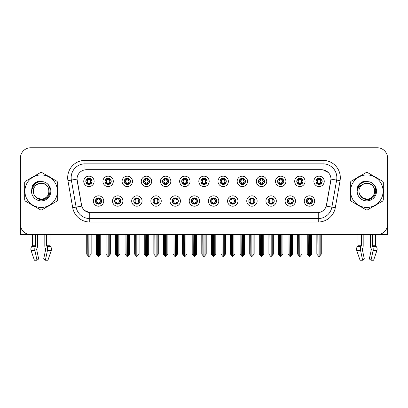 <?xml version="1.0" encoding="UTF-8"?>
<svg xmlns="http://www.w3.org/2000/svg" width="408" height="408" viewBox="0 0 408 408"><rect width="100%" height="100%" fill="white"/><g stroke="black" fill="none" stroke-linecap="round" stroke-linejoin="round"><path stroke-width="0.61" d="M191.296 201.022A3.116 3.116 0 0 0 194.412 204.138A3.116 3.116 0 0 0 197.528 201.022A3.116 3.116 0 0 0 194.412 197.906A3.116 3.116 0 0 0 191.296 201.022L191.326 201.022C191.913 202.7 192.724 203.541 193.754 203.541L194.121 203.541C192.061 201.863 192.061 200.185 194.121 198.507L193.754 198.507C192.744 198.487 191.933 199.323 191.326 201.022M189.22 201.022A5.192 5.192 0 0 0 194.412 206.213A5.192 5.192 0 0 0 199.604 201.022A5.192 5.192 0 0 0 194.412 195.83A5.192 5.192 0 0 0 189.22 201.022M210.472 201.022A3.116 3.116 0 0 0 213.588 204.138A3.116 3.116 0 0 0 216.704 201.022A3.116 3.116 0 0 0 213.588 197.906A3.116 3.116 0 0 0 210.472 201.022L210.502 201.022C211.094 202.7 211.9 203.541 212.93 203.541L213.297 203.541C211.237 201.863 211.237 200.185 213.297 198.507L212.93 198.507C211.92 198.487 211.109 199.323 210.502 201.022M208.396 201.022A5.192 5.192 0 0 0 213.588 206.213A5.192 5.192 0 0 0 218.78 201.022A5.192 5.192 0 0 0 213.588 195.83A5.192 5.192 0 0 0 208.396 201.022M229.648 201.022A3.116 3.116 0 0 0 232.764 204.138A3.116 3.116 0 0 0 235.88 201.022A3.116 3.116 0 0 0 232.764 197.906A3.116 3.116 0 0 0 229.648 201.022L229.679 201.022C230.27 202.7 231.081 203.541 232.106 203.541L232.478 203.541C230.413 201.863 230.413 200.185 232.478 198.507L232.106 198.507C231.096 198.487 230.285 199.323 229.679 201.022M227.572 201.022A5.192 5.192 0 0 0 232.764 206.213A5.192 5.192 0 0 0 237.956 201.022A5.192 5.192 0 0 0 232.764 195.83A5.192 5.192 0 0 0 227.572 201.022M124.175 181.361A3.116 3.116 0 0 0 127.291 184.477A3.116 3.116 0 0 0 130.407 181.361A3.116 3.116 0 0 0 127.291 178.245A3.116 3.116 0 0 0 124.175 181.361L124.205 181.361C124.853 183.1 125.659 183.942 126.633 183.875L126.419 184.355M122.099 181.361A5.192 5.192 0 0 0 127.291 186.553A5.192 5.192 0 0 0 132.483 181.361A5.192 5.192 0 0 0 127.291 176.169A5.192 5.192 0 0 0 122.099 181.361M181.708 181.361A3.116 3.116 0 0 0 184.824 184.477A3.116 3.116 0 0 0 187.94 181.361A3.116 3.116 0 0 0 184.824 178.245A3.116 3.116 0 0 0 181.708 181.361L181.739 181.361C182.381 183.1 183.192 183.942 184.166 183.875L183.952 184.355M179.632 181.361A5.192 5.192 0 0 0 184.824 186.553A5.192 5.192 0 0 0 190.016 181.361A5.192 5.192 0 0 0 184.824 176.169A5.192 5.192 0 0 0 179.632 181.361M95.411 201.022A3.116 3.116 0 0 0 98.527 204.138A3.116 3.116 0 0 0 101.643 201.022A3.116 3.116 0 0 0 98.527 197.906A3.116 3.116 0 0 0 95.411 201.022L95.441 201.022C96.033 202.7 96.839 203.541 97.869 203.541L98.236 203.541C96.176 201.863 96.176 200.185 98.236 198.507L97.869 198.507C96.859 198.487 96.048 199.323 95.441 201.022M93.335 201.022A5.192 5.192 0 0 0 98.527 206.213A5.192 5.192 0 0 0 103.719 201.022A5.192 5.192 0 0 0 98.527 195.83A5.192 5.192 0 0 0 93.335 201.022M162.532 181.361A3.116 3.116 0 0 0 165.648 184.477A3.116 3.116 0 0 0 168.759 181.361A3.116 3.116 0 0 0 165.648 178.245A3.116 3.116 0 0 0 162.532 181.361L162.557 181.361C163.205 183.1 164.016 183.942 164.985 183.875L164.776 184.355M160.456 181.361A5.192 5.192 0 0 0 165.648 186.553A5.192 5.192 0 0 0 170.84 181.361A5.192 5.192 0 0 0 165.648 176.169A5.192 5.192 0 0 0 160.456 181.361M104.999 181.361A3.116 3.116 0 0 0 108.115 184.477A3.116 3.116 0 0 0 111.231 181.361A3.116 3.116 0 0 0 108.115 178.245A3.116 3.116 0 0 0 104.999 181.361L105.029 181.361C105.672 183.1 106.483 183.942 107.457 183.875L107.243 184.355M102.923 181.361A5.192 5.192 0 0 0 108.115 186.553A5.192 5.192 0 0 0 113.307 181.361A5.192 5.192 0 0 0 108.115 176.169A5.192 5.192 0 0 0 102.923 181.361M287.181 201.022A3.116 3.116 0 0 0 290.297 204.138A3.116 3.116 0 0 0 293.413 201.022A3.116 3.116 0 0 0 290.297 197.906A3.116 3.116 0 0 0 287.181 201.022L287.212 201.022C287.798 202.7 288.609 203.541 289.639 203.541L290.006 203.541C287.946 201.863 287.946 200.185 290.006 198.507L289.639 198.507C288.629 198.487 287.819 199.323 287.212 201.022M285.105 201.022A5.192 5.192 0 0 0 290.297 206.213A5.192 5.192 0 0 0 295.489 201.022A5.192 5.192 0 0 0 290.297 195.83A5.192 5.192 0 0 0 285.105 201.022M258.417 181.361A3.116 3.116 0 0 0 261.533 184.477A3.116 3.116 0 0 0 264.644 181.361A3.116 3.116 0 0 0 261.533 178.245A3.116 3.116 0 0 0 258.417 181.361L258.442 181.361C259.09 183.1 259.896 183.942 260.87 183.875L260.661 184.355M256.336 181.361A5.192 5.192 0 0 0 261.533 186.553A5.192 5.192 0 0 0 266.725 181.361A5.192 5.192 0 0 0 261.533 176.169A5.192 5.192 0 0 0 256.336 181.361M133.768 201.022A3.116 3.116 0 0 0 136.879 204.138A3.116 3.116 0 0 0 139.995 201.022A3.116 3.116 0 0 0 136.879 197.906A3.116 3.116 0 0 0 133.768 201.022L133.793 201.022C134.385 202.7 135.196 203.541 136.221 203.541L136.593 203.541C134.528 201.863 134.528 200.185 136.593 198.507L136.221 198.507C135.211 198.487 134.405 199.323 133.793 201.022M131.687 201.022A5.192 5.192 0 0 0 136.879 206.213A5.192 5.192 0 0 0 142.071 201.022A5.192 5.192 0 0 0 136.879 195.83A5.192 5.192 0 0 0 131.687 201.022M296.769 181.361A3.116 3.116 0 0 0 299.885 184.477A3.116 3.116 0 0 0 303.001 181.361A3.116 3.116 0 0 0 299.885 178.245A3.116 3.116 0 0 0 296.769 181.361L296.8 181.361C297.442 183.1 298.253 183.942 299.227 183.875L299.013 184.355M294.693 181.361A5.192 5.192 0 0 0 299.885 186.553A5.192 5.192 0 0 0 305.077 181.361A5.192 5.192 0 0 0 299.885 176.169A5.192 5.192 0 0 0 294.693 181.361M143.356 181.361A3.116 3.116 0 0 0 146.467 184.477A3.116 3.116 0 0 0 149.583 181.361A3.116 3.116 0 0 0 146.467 178.245A3.116 3.116 0 0 0 143.356 181.361L143.381 181.361C144.029 183.1 144.835 183.942 145.809 183.875L145.6 184.355M141.275 181.361A5.192 5.192 0 0 0 146.467 186.553A5.192 5.192 0 0 0 151.664 181.361A5.192 5.192 0 0 0 146.467 176.169A5.192 5.192 0 0 0 141.275 181.361M239.241 181.361A3.116 3.116 0 0 0 242.352 184.477A3.116 3.116 0 0 0 245.468 181.361A3.116 3.116 0 0 0 242.352 178.245A3.116 3.116 0 0 0 239.241 181.361L239.266 181.361C239.914 183.1 240.72 183.942 241.694 183.875L241.485 184.355M237.16 181.361A5.192 5.192 0 0 0 242.352 186.553A5.192 5.192 0 0 0 247.544 181.361A5.192 5.192 0 0 0 242.352 176.169A5.192 5.192 0 0 0 237.16 181.361M114.587 201.022A3.116 3.116 0 0 0 117.703 204.138A3.116 3.116 0 0 0 120.819 201.022A3.116 3.116 0 0 0 117.703 197.906A3.116 3.116 0 0 0 114.587 201.022L114.617 201.022C115.209 202.7 116.015 203.541 117.045 203.541L117.412 203.541C115.352 201.863 115.352 200.185 117.412 198.507L117.045 198.507C116.035 198.487 115.224 199.323 114.617 201.022M112.511 201.022A5.192 5.192 0 0 0 117.703 206.213A5.192 5.192 0 0 0 122.895 201.022A5.192 5.192 0 0 0 117.703 195.83A5.192 5.192 0 0 0 112.511 201.022M200.884 181.361A3.116 3.116 0 0 0 204 184.477A3.116 3.116 0 0 0 207.116 181.361A3.116 3.116 0 0 0 204 178.245A3.116 3.116 0 0 0 200.884 181.361L200.915 181.361C201.557 183.1 202.368 183.942 203.342 183.875L203.128 184.355M198.808 181.361A5.192 5.192 0 0 0 204 186.553A5.192 5.192 0 0 0 209.192 181.361A5.192 5.192 0 0 0 204 176.169A5.192 5.192 0 0 0 198.808 181.361M172.12 201.022A3.116 3.116 0 0 0 175.236 204.138A3.116 3.116 0 0 0 178.352 201.022A3.116 3.116 0 0 0 175.236 197.906A3.116 3.116 0 0 0 172.12 201.022L172.145 201.022C172.737 202.7 173.548 203.541 174.578 203.541L174.945 203.541C172.885 201.863 172.885 200.185 174.945 198.507L174.578 198.507C173.568 198.487 172.757 199.323 172.145 201.022M170.044 201.022A5.192 5.192 0 0 0 175.236 206.213A5.192 5.192 0 0 0 180.428 201.022A5.192 5.192 0 0 0 175.236 195.83A5.192 5.192 0 0 0 170.044 201.022M220.06 181.361A3.116 3.116 0 0 0 223.176 184.477A3.116 3.116 0 0 0 226.292 181.361A3.116 3.116 0 0 0 223.176 178.245A3.116 3.116 0 0 0 220.06 181.361L220.091 181.361C220.733 183.1 221.544 183.942 222.518 183.875L222.304 184.355M217.984 181.361A5.192 5.192 0 0 0 223.176 186.553A5.192 5.192 0 0 0 228.368 181.361A5.192 5.192 0 0 0 223.176 176.169A5.192 5.192 0 0 0 217.984 181.361M277.593 181.361A3.116 3.116 0 0 0 280.709 184.477A3.116 3.116 0 0 0 283.825 181.361A3.116 3.116 0 0 0 280.709 178.245A3.116 3.116 0 0 0 277.593 181.361L277.624 181.361C278.266 183.1 279.077 183.942 280.046 183.875L279.837 184.355M275.517 181.361A5.192 5.192 0 0 0 280.709 186.553A5.192 5.192 0 0 0 285.901 181.361A5.192 5.192 0 0 0 280.709 176.169A5.192 5.192 0 0 0 275.517 181.361M152.944 201.022A3.116 3.116 0 0 0 156.06 204.138A3.116 3.116 0 0 0 159.171 201.022A3.116 3.116 0 0 0 156.06 197.906A3.116 3.116 0 0 0 152.944 201.022L152.969 201.022C153.561 202.7 154.372 203.541 155.397 203.541L155.769 203.541C153.709 201.863 153.709 200.185 155.769 198.507L155.397 198.507C154.387 198.487 153.581 199.323 152.969 201.022M150.863 201.022A5.192 5.192 0 0 0 156.06 206.213A5.192 5.192 0 0 0 161.252 201.022A5.192 5.192 0 0 0 156.06 195.83A5.192 5.192 0 0 0 150.863 201.022M315.945 181.361A3.116 3.116 0 0 0 319.061 184.477A3.116 3.116 0 0 0 322.177 181.361A3.116 3.116 0 0 0 319.061 178.245A3.116 3.116 0 0 0 315.945 181.361L315.976 181.361C316.618 183.1 317.429 183.942 318.403 183.875L318.189 184.355M313.869 181.361A5.192 5.192 0 0 0 319.061 186.553A5.192 5.192 0 0 0 324.253 181.361A5.192 5.192 0 0 0 319.061 176.169A5.192 5.192 0 0 0 313.869 181.361M248.829 201.022A3.116 3.116 0 0 0 251.94 204.138A3.116 3.116 0 0 0 255.056 201.022A3.116 3.116 0 0 0 251.94 197.906A3.116 3.116 0 0 0 248.829 201.022L248.855 201.022C249.446 202.7 250.257 203.541 251.282 203.541L251.654 203.541C249.594 201.863 249.594 200.185 251.654 198.507L251.282 198.507C250.272 198.487 249.466 199.323 248.855 201.022M246.748 201.022A5.192 5.192 0 0 0 251.94 206.213A5.192 5.192 0 0 0 257.137 201.022A5.192 5.192 0 0 0 251.94 195.83A5.192 5.192 0 0 0 246.748 201.022M268.005 201.022A3.116 3.116 0 0 0 271.121 204.138A3.116 3.116 0 0 0 274.232 201.022A3.116 3.116 0 0 0 271.121 197.906A3.116 3.116 0 0 0 268.005 201.022L268.03 201.022C268.622 202.7 269.433 203.541 270.463 203.541L270.83 203.541C268.77 201.863 268.77 200.185 270.83 198.507L270.463 198.507C269.453 198.487 268.642 199.323 268.03 201.022M265.929 201.022A5.192 5.192 0 0 0 271.121 206.213A5.192 5.192 0 0 0 276.313 201.022A5.192 5.192 0 0 0 271.121 195.83A5.192 5.192 0 0 0 265.929 201.022M85.823 181.361A3.116 3.116 0 0 0 88.939 184.477A3.116 3.116 0 0 0 92.055 181.361A3.116 3.116 0 0 0 88.939 178.245A3.116 3.116 0 0 0 85.823 181.361L85.853 181.361C86.496 183.1 87.307 183.942 88.281 183.875L88.067 184.355M83.747 181.361A5.192 5.192 0 0 0 88.939 186.553A5.192 5.192 0 0 0 94.131 181.361A5.192 5.192 0 0 0 88.939 176.169A5.192 5.192 0 0 0 83.747 181.361M306.357 201.022A3.116 3.116 0 0 0 309.473 204.138A3.116 3.116 0 0 0 312.589 201.022A3.116 3.116 0 0 0 309.473 197.906A3.116 3.116 0 0 0 306.357 201.022L306.388 201.022C306.979 202.7 307.785 203.541 308.815 203.541L309.182 203.541C307.122 201.863 307.122 200.185 309.182 198.507L308.815 198.507C307.805 198.487 306.995 199.323 306.388 201.022M304.281 201.022A5.192 5.192 0 0 0 309.473 206.213A5.192 5.192 0 0 0 314.665 201.022A5.192 5.192 0 0 0 309.473 195.83A5.192 5.192 0 0 0 304.281 201.022M72.711 207.697L67.947 180.698A17.309 17.309 0 0 1 84.992 160.385L323.009 160.385A17.309 17.309 0 0 1 340.053 180.698L335.289 207.697A17.309 17.309 0 0 1 318.245 221.998L89.755 221.998A17.309 17.309 0 0 1 72.711 207.697L76.118 207.096L71.354 180.096A13.846 13.846 0 0 1 84.992 163.848L323.009 163.848A13.846 13.846 0 0 1 336.646 180.096L331.882 207.096A13.846 13.846 0 0 1 318.245 218.54L89.755 218.54A13.846 13.846 0 0 1 76.118 207.096L81.733 206.106L77.03 179.097A9.348 9.348 0 0 0 77.173 180.698L81.447 204.928A9.348 9.348 0 0 0 90.647 212.655L317.353 212.655A9.348 9.348 0 0 0 326.553 204.928L330.827 180.698A9.348 9.348 0 0 0 321.621 169.733L86.379 169.733A9.348 9.348 0 0 0 77.03 179.076L77.132 177.694M377.91 234.61L387.6 234.636L387.6 158.136A10.384 10.384 0 0 0 377.216 147.752L30.784 147.752A10.384 10.384 0 0 0 20.4 158.136L20.4 234.636L32.344 234.636L32.344 245.769L35.7 245.769L35.455 246.34A3.81 2.004 90 0 0 34.93 250.594L36.975 260.248L38.668 258.958L36.623 249.303L36.858 248.6A3.81 2.004 90 0 0 37.521 245.769L37.521 234.636L44.814 234.636L44.814 245.769A3.81 2.004 -90 0 0 45.482 248.6L45.665 248.916L45.482 248.6M45.716 249.303L43.671 258.958L45.364 260.248L47.404 250.594A3.81 2.004 -90 0 0 46.884 246.34L46.64 245.769L49.995 245.769L49.995 234.636L52.244 234.636M355.756 234.636L358.005 234.636L358.005 245.769L361.361 245.769L361.116 246.34A3.81 2.004 90 0 0 360.595 250.594L362.635 260.248L364.329 258.958L362.284 249.303L362.518 248.6A3.81 2.004 90 0 0 363.186 245.769L363.186 234.636L370.479 234.636L370.479 245.769A3.81 2.004 -90 0 0 371.142 248.6L371.331 248.916L371.142 248.6M371.377 249.303L369.332 258.958L371.025 260.248L373.07 250.594A3.81 2.004 -90 0 0 372.545 246.34L372.3 245.769L375.656 245.769L375.656 234.636L377.91 234.636M24.684 189.118A16.616 16.616 0 0 0 24.684 193.264M31.13 204.434A16.616 16.616 0 0 0 34.721 206.504M47.619 206.504A16.616 16.616 0 0 0 51.209 204.434M57.655 193.264A16.616 16.616 0 0 0 57.655 189.118M350.345 189.118A16.616 16.616 0 0 0 350.345 193.264M356.791 204.434A16.616 16.616 0 0 0 360.381 206.504M373.279 206.504A16.616 16.616 0 0 0 376.87 204.434M383.316 193.264A16.616 16.616 0 0 0 383.316 189.118M84.992 160.385L84.992 169.835L321.621 169.733L323.009 169.835L328.231 172.467M317.353 212.655L90.647 212.655M89.755 221.998L89.755 212.609L84.762 210.569M336.646 180.096L330.97 179.097L326.267 206.106L331.882 207.096L336.646 180.096L340.053 180.698M326.553 204.928L326.497 205.224M81.503 205.224L81.447 204.928M51.209 177.954A16.616 16.616 0 0 0 47.619 175.879M34.721 175.879A16.616 16.616 0 0 0 31.13 177.954M376.87 177.954A16.616 16.616 0 0 0 373.279 175.879M360.381 175.879A16.616 16.616 0 0 0 356.791 177.954M377.216 147.752L30.784 147.752M20.4 158.136L20.4 224.252A10.384 10.384 0 0 0 30.784 234.636L377.216 234.636A10.384 10.384 0 0 0 387.6 224.252L387.6 158.136M310.009 204.092L309.764 203.541L310.131 203.541C311.141 203.561 311.952 202.72 312.559 201.016C311.967 199.344 311.156 198.507 310.131 198.507L310.345 198.033M310.009 197.957L309.764 198.507L310.131 198.507M309.284 203.541L309.024 204.107L309.29 203.541C307.096 201.863 307.096 200.185 309.29 198.507L309.024 197.941L309.29 198.507C307.173 200.185 307.173 201.863 309.284 203.541M309.182 198.507L308.938 197.957M309.764 198.507L309.922 197.941L309.657 198.507C311.85 200.185 311.85 201.863 309.657 203.541L309.917 204.107L309.662 203.541C311.773 201.863 311.773 200.185 309.662 198.507L309.764 198.507C311.824 200.185 311.824 201.863 309.764 203.541L309.764 203.541M308.239 234.636L308.366 255.5L309.33 256.652L311.686 254.179L311.686 234.809L310.58 234.809L310.58 255.5M309.545 234.636L309.545 256.652M309.402 256.652L309.402 234.636M307.26 234.636L307.26 254.179L308.366 255.5M308.366 234.809L307.26 234.809M317.827 234.636L317.954 255.5L318.918 256.652L318.995 234.636M319.132 234.636L319.132 256.652L321.275 254.179L321.275 234.809L320.295 234.636M316.848 234.636L316.848 254.179L317.954 255.5M317.954 234.809L316.848 234.809M320.168 255.5L320.168 234.809M318.526 184.431L318.77 183.875L318.403 183.875M318.526 178.291L318.77 178.847L318.403 178.847C317.399 178.826 316.588 179.668 315.976 181.361M322.177 181.361L322.147 181.361C321.55 179.688 320.739 178.847 319.719 178.847L319.352 178.847L320.923 181.361L319.352 183.875L319.933 184.355M322.147 181.361C321.524 183.07 320.714 183.911 319.719 183.875M318.77 183.875L317.261 181.361L318.872 178.847C316.94 178.913 316.878 183.554 318.877 183.875L317.2 181.361L318.77 178.847M319.25 178.847L319.51 178.281L319.245 178.847C321.183 178.913 321.244 183.554 319.245 183.875L319.505 184.447L319.25 183.875L320.861 181.361L319.25 178.847M290.833 204.092L290.588 203.541L290.955 203.541C291.965 203.561 292.776 202.72 293.383 201.016C292.791 199.344 291.98 198.507 290.955 198.507L291.164 198.033M290.833 197.957L290.588 198.507L290.955 198.507M290.108 203.541L289.848 204.107L290.114 203.541C287.921 201.863 287.921 200.185 290.114 198.507L289.848 197.941L290.114 198.507C287.992 200.185 287.992 201.863 290.108 203.541M290.006 198.507L289.762 197.957M290.588 198.507L290.741 197.941L290.481 198.507C292.674 200.185 292.674 201.863 290.481 203.541L290.741 204.107L290.486 203.541C292.597 201.863 292.597 200.185 290.486 198.507L290.588 198.507C292.648 200.185 292.648 201.863 290.588 203.541L290.588 203.541M289.063 234.636L289.19 255.5L290.154 256.652L292.51 254.179L292.51 234.809L291.404 234.809L291.404 255.5M290.363 234.636L290.363 256.652M290.226 256.652L290.226 234.636M288.079 234.636L288.079 254.179L289.19 255.5M289.19 234.809L288.079 234.809M271.657 204.092L271.407 203.541L271.779 203.541C272.789 203.561 273.6 202.72 274.207 201.016C273.61 199.344 272.804 198.507 271.779 198.507L271.988 198.033M271.657 197.957L271.407 198.507L271.779 198.507M270.932 203.541L270.672 204.107L270.932 203.541C268.745 201.863 268.745 200.185 270.932 198.507L270.672 197.941L270.932 198.507C268.816 200.185 268.816 201.863 270.932 203.541M270.83 198.507L270.586 197.957M271.407 198.507L271.565 197.941L271.407 198.507C273.472 200.185 273.472 201.863 271.407 203.541L271.565 204.107L271.305 203.541C273.421 201.863 273.421 200.185 271.305 198.507C273.493 200.185 273.493 201.863 271.305 203.541L271.407 203.541M269.882 234.636L270.009 255.5L270.978 256.652L273.335 254.179L273.335 234.809L272.228 234.809L272.228 255.5M271.187 234.636L271.187 256.652M271.05 256.652L271.05 234.636M268.903 234.636L268.903 254.179L270.009 255.5M270.009 234.809L268.903 234.809M252.481 204.092L252.231 203.541L252.603 203.541C253.613 203.561 254.419 202.72 255.031 201.016C254.434 199.344 253.628 198.507 252.603 198.507L252.812 198.033M252.481 197.957L252.231 198.507L252.603 198.507M251.756 203.541L251.496 204.107L251.756 203.541C249.569 201.863 249.569 200.185 251.756 198.507L251.496 197.941L251.756 198.507C249.64 200.185 249.64 201.863 251.756 203.541M251.654 198.507L251.404 197.957M252.231 198.507L252.389 197.941L252.231 198.507C254.291 200.185 254.291 201.863 252.231 203.541L252.389 204.107L252.129 203.541C254.245 201.863 254.245 200.185 252.129 198.507C254.317 200.185 254.317 201.863 252.129 203.541L252.231 203.541M250.706 234.636L250.833 255.5L251.802 256.652L254.159 254.179L254.159 234.809L253.052 234.809L253.052 255.5M252.011 234.636L252.011 256.652M251.874 256.652L251.874 234.636M249.727 234.636L249.727 254.179L250.833 255.5M250.833 234.809L249.727 234.809M298.651 234.636L298.778 255.5L299.742 256.652L299.814 234.636M299.951 234.636L299.951 256.652L302.099 254.179L302.099 234.809L301.119 234.636M297.672 234.636L297.672 254.179L298.778 255.5M298.778 234.809L297.672 234.809M300.992 255.5L300.992 234.809M299.35 184.431L299.594 183.875L299.227 183.875M299.35 178.291L299.594 178.847L299.227 178.847C298.223 178.826 297.412 179.668 296.8 181.361M303.001 181.361L302.971 181.361C302.369 179.688 301.563 178.847 300.543 178.847L300.176 178.847L301.747 181.361L300.176 183.875L300.757 184.355M302.971 181.361C302.348 183.07 301.538 183.911 300.543 183.875M299.594 183.875L298.085 181.361L299.696 178.847C297.764 178.913 297.702 183.554 299.702 183.875L298.024 181.361L299.594 178.847M300.074 178.847L300.334 178.281L300.069 178.847C302.007 178.913 302.068 183.554 300.069 183.875L300.329 184.447L300.074 183.875L301.685 181.361L300.074 178.847M279.47 234.636L279.602 255.5L280.566 256.652L280.638 234.636M280.775 234.636L280.775 256.652L282.923 254.179L282.923 234.809L281.943 234.636M278.491 234.636L278.491 254.179L279.602 255.5M279.602 234.809L278.491 234.809M281.816 255.5L281.816 234.809M280.168 184.431L280.418 183.875L280.046 183.875M280.168 178.291L280.418 178.847L280.046 178.847C279.046 178.826 278.236 179.668 277.624 181.361M283.825 181.361L283.795 181.361C283.193 179.688 282.387 178.847 281.367 178.847L281 178.847L282.571 181.361L281 183.875L281.581 184.355M283.795 181.361C283.172 183.07 282.361 183.911 281.367 183.875M280.418 183.875L278.909 181.361L280.52 178.847C278.587 178.913 278.526 183.554 280.52 183.875L278.848 181.361L280.418 178.847M280.898 178.847L281.153 178.281L280.893 178.847C282.826 178.913 282.887 183.554 280.893 183.875L281.153 184.447L280.898 183.875L282.509 181.361L280.898 178.847M260.294 234.636L260.421 255.5L261.39 256.652L261.462 234.636M261.599 234.636L261.599 256.652L263.746 254.179L263.746 234.809L262.767 234.636M259.315 234.636L259.315 254.179L260.421 255.5M260.421 234.809L259.315 234.809M262.64 255.5L262.64 234.809M260.993 184.431L261.242 183.875L260.87 183.875M260.993 178.291L261.242 178.847L260.87 178.847C259.87 178.826 259.06 179.668 258.442 181.361M264.644 181.361L264.619 181.361C264.017 179.688 263.206 178.847 262.191 178.847L261.824 178.847L263.395 181.361L261.824 183.875L262.4 184.355M264.619 181.361C263.991 183.07 263.185 183.911 262.191 183.875M261.242 183.875L259.733 181.361L261.344 178.847C259.411 178.913 259.35 183.554 261.344 183.875L259.672 181.361L261.242 178.847M261.717 178.847L261.717 178.847C263.65 178.913 263.711 183.554 261.717 183.875L261.977 184.447L261.717 183.875L263.328 181.361L261.717 178.847L261.977 178.281L261.717 178.847M241.118 234.636L241.245 255.5L242.214 256.652L242.286 234.636M242.423 234.636L242.423 256.652L244.571 254.179L244.571 234.809L243.591 234.636M240.139 234.636L240.139 254.179L241.245 255.5M241.245 234.809L240.139 234.809M243.464 255.5L243.464 234.809M241.816 184.431L242.061 183.875L241.694 183.875M241.816 178.291L242.061 178.847L241.694 178.847C240.689 178.826 239.884 179.668 239.266 181.361M245.468 181.361L245.443 181.361C244.841 179.688 244.03 178.847 243.015 178.847L242.643 178.847L244.214 181.361L242.643 183.875L243.224 184.355M245.443 181.361C244.815 183.07 244.01 183.911 243.015 183.875M242.061 183.875L240.552 181.361L242.163 178.847C240.236 178.913 240.174 183.554 242.168 183.875L240.49 181.361L242.061 178.847M242.541 178.847L242.541 178.847C244.474 178.913 244.535 183.554 242.541 183.875L242.801 184.447L242.541 183.875L244.152 181.361L242.541 178.847L242.801 178.281L242.541 178.847M35.7 234.636L35.7 245.769M46.64 245.769L46.64 234.636M36.669 248.916L36.623 249.303M45.364 260.248L47.935 260.248L51.235 250.594A3.81 3.238 90 0 0 50.393 246.34L50.092 246.024A0.347 0.296 -90 0 1 49.995 245.769M34.4 260.248L31.105 250.594L34.4 260.248L36.975 260.248M35.455 246.34L31.946 246.34A3.81 3.238 -90 0 0 31.105 250.594A3.81 3.238 -90 0 1 31.946 246.34L32.242 246.024A0.347 0.296 90 0 0 32.344 245.769M361.361 234.636L361.361 245.769M372.3 245.769L372.3 234.636M362.335 248.916L362.284 249.303M371.025 260.248L373.601 260.248L376.895 250.594A3.81 3.238 90 0 0 376.054 246.34L375.758 246.024A0.347 0.296 -90 0 1 375.656 245.769M360.595 250.594L356.765 250.594A3.81 3.238 -90 0 1 357.607 246.34A3.81 3.238 -90 0 0 356.765 250.594L360.065 260.248L362.635 260.248M361.116 246.34L357.607 246.34L357.908 246.024A0.347 0.296 90 0 0 358.005 245.769M49.077 190.908A7.915 7.915 0 0 0 37.21 184.339C33.334 187.099 32.344 190.664 34.247 195.024L34.354 195.213A7.915 7.915 0 0 0 41.167 199.104C51.377 199.599 51.377 182.784 41.167 183.279L37.21 184.339L41.167 183.279C51.377 182.784 51.377 199.599 41.167 199.104A7.915 7.915 0 0 0 49.082 191.194C48.613 186.385 45.977 183.748 41.167 183.279C51.377 182.784 51.377 199.599 41.167 199.104C51.377 199.599 51.377 182.784 41.167 183.279C51.377 182.784 51.377 199.599 41.167 199.104C51.377 199.599 51.377 182.784 41.167 183.279C51.377 182.784 51.377 199.599 41.167 199.104L37.215 198.043L34.354 195.213L37.215 198.043L41.167 199.104L37.215 198.043L34.354 195.213L37.215 198.043L41.167 199.104L37.215 198.043L34.354 195.213L37.215 198.043L41.167 199.104L37.215 198.043L34.354 195.213C35.868 197.88 38.138 199.334 41.167 199.568C51.75 200.456 53.402 183.585 43.197 181.739L38.291 181.31C35.557 182.152 33.497 183.819 32.11 186.313L31.498 191.403A9.67 9.67 0 0 0 41.167 200.864A9.67 9.67 0 0 0 43.197 181.739M41.167 207.463A16.269 16.269 0 0 0 57.436 191.194A16.269 16.269 0 0 0 41.167 174.925A16.269 16.269 0 0 0 24.898 191.194A16.269 16.269 0 0 0 41.167 207.463M41.167 209.885A18.692 18.692 0 0 0 41.779 209.875L57.043 201.062A18.692 18.692 0 0 0 57.655 200.002L57.655 182.381A18.692 18.692 0 0 0 57.043 181.32L41.779 172.507A18.692 18.692 0 0 0 41.167 172.502A18.692 18.692 0 0 0 40.555 172.507L25.296 181.32A18.692 18.692 0 0 0 24.684 182.381L24.684 200.002A18.692 18.692 0 0 0 25.296 201.062L40.555 209.875A18.692 18.692 0 0 0 41.167 209.885M31.498 191.194C32.074 185.319 35.297 182.096 41.167 181.519M31.498 191.403C32.059 187.991 33.961 185.64 37.21 184.339M38.235 181.325L36.021 182.279L32.12 186.293L36.021 182.279L38.235 181.325L36.021 182.279L32.11 186.313L36.021 182.279L38.235 181.325L36.021 182.279L32.12 186.293L36.021 182.279L38.235 181.325L36.021 182.279L32.11 186.313L36.021 182.279L38.291 181.31L34.736 183.161M374.738 190.908A7.915 7.915 0 0 0 362.87 184.339C358.994 187.099 358.005 190.664 359.907 195.024L360.014 195.213A7.915 7.915 0 0 0 366.833 199.104C377.038 199.599 377.038 182.784 366.833 183.279L362.87 184.339L366.833 183.279C377.038 182.784 377.038 199.599 366.833 199.104A7.915 7.915 0 0 0 374.743 191.194C374.274 186.385 371.637 183.748 366.833 183.279C377.038 182.784 377.038 199.599 366.833 199.104C377.038 199.599 377.038 182.784 366.833 183.279C377.038 182.784 377.038 199.599 366.833 199.104C377.038 199.599 377.038 182.784 366.833 183.279C377.038 182.784 377.038 199.599 366.833 199.104L362.875 198.043L360.014 195.213L362.875 198.043L366.833 199.104L362.875 198.043L360.014 195.213L362.875 198.043L366.833 199.104L362.875 198.043L360.014 195.213L362.875 198.043L366.833 199.104L362.875 198.043L360.014 195.213C361.529 197.88 363.803 199.334 366.833 199.568C377.415 200.456 379.063 183.585 368.863 181.739L363.956 181.31C361.218 182.152 359.157 183.819 357.77 186.313L357.163 191.403A9.67 9.67 0 0 0 366.833 200.864A9.67 9.67 0 0 0 368.863 181.739M366.833 207.463A16.269 16.269 0 0 0 383.102 191.194A16.269 16.269 0 0 0 366.833 174.925A16.269 16.269 0 0 0 350.564 191.194A16.269 16.269 0 0 0 366.833 207.463M366.833 209.885A18.692 18.692 0 0 0 367.445 209.875L382.704 201.062A18.692 18.692 0 0 0 383.316 200.002L383.316 182.381A18.692 18.692 0 0 0 382.704 181.32L367.445 172.507A18.692 18.692 0 0 0 366.833 172.502A18.692 18.692 0 0 0 366.221 172.507L350.957 181.32A18.692 18.692 0 0 0 350.345 182.381L350.345 200.002A18.692 18.692 0 0 0 350.957 201.062L366.221 209.875A18.692 18.692 0 0 0 366.833 209.885M357.158 191.194C357.734 185.319 360.958 182.096 366.833 181.519M357.163 191.403C357.719 187.991 359.627 185.64 362.87 184.339M357.78 186.293L361.687 182.279L363.895 181.325L361.687 182.279L357.78 186.293L361.687 182.279L363.895 181.325L361.687 182.279L357.78 186.293L361.687 182.279L363.895 181.325L361.687 182.279L357.77 186.313L361.687 182.279L363.956 181.31L360.397 183.161M363.895 181.325L361.687 182.279L357.77 186.313M233.299 204.092L233.055 203.541L233.422 203.541C234.432 203.561 235.243 202.72 235.855 201.016C235.258 199.344 234.447 198.507 233.422 198.507L233.636 198.033M233.299 197.957L233.055 198.507L233.422 198.507M232.58 203.541L232.32 204.107L232.58 203.541C230.393 201.863 230.393 200.185 232.58 198.507L232.32 197.941L232.58 198.507C230.464 200.185 230.464 201.863 232.58 203.541M232.478 198.507L232.229 197.957M233.055 198.507C235.115 200.185 235.115 201.863 233.055 203.541L232.953 203.541C235.069 201.863 235.069 200.185 232.953 198.507L233.213 197.941M233.055 203.541L233.213 204.107M231.53 234.636L231.657 255.5L232.621 256.652L234.983 254.179L234.983 234.809L233.871 234.809L233.871 255.5M232.835 234.636L232.835 256.652M232.698 256.652L232.698 234.636M230.551 234.636L230.551 254.179L231.657 255.5M231.657 234.809L230.551 234.809M214.124 204.092L213.879 203.541L214.246 203.541C215.256 203.561 216.067 202.72 216.674 201.016C216.082 199.344 215.271 198.507 214.246 198.507L214.46 198.033M214.124 197.957L213.879 198.507L214.246 198.507M213.399 203.541L213.144 204.107L213.404 203.541C211.211 201.863 211.211 200.185 213.404 198.507L213.144 197.941L213.404 198.507C211.288 200.185 211.288 201.863 213.399 203.541M213.297 198.507L213.053 197.957M213.879 198.507C215.939 200.185 215.939 201.863 213.879 203.541L213.777 203.541C215.888 201.863 215.888 200.185 213.777 198.507L214.037 197.941M213.879 203.541L214.037 204.107M212.354 234.636L212.481 255.5L213.445 256.652L215.801 254.179L215.801 234.809L214.695 234.809L214.695 255.5M213.659 234.636L213.659 256.652M213.522 256.652L213.522 234.636M211.375 234.636L211.375 254.179L212.481 255.5M212.481 234.809L211.375 234.809M194.947 204.092L194.703 203.541L195.07 203.541C196.08 203.561 196.891 202.72 197.498 201.016C196.906 199.344 196.095 198.507 195.07 198.507L195.284 198.033M194.947 197.957L194.703 198.507L195.07 198.507M193.876 197.957L194.223 198.507C192.112 200.185 192.112 201.863 194.223 203.541L193.963 204.107M194.121 198.507L193.963 197.941M194.703 198.507L194.856 197.941L194.703 198.507C196.763 200.185 196.763 201.863 194.703 203.541L194.856 204.107L194.596 203.541C196.712 201.863 196.712 200.185 194.601 198.507C196.789 200.185 196.789 201.863 194.596 203.541L194.703 203.541M193.178 234.636L193.305 255.5L194.269 256.652L196.625 254.179L196.625 234.809L195.519 234.809L195.519 255.5M194.478 234.636L194.478 256.652M194.341 256.652L194.341 234.636M192.199 234.636L192.199 254.179L193.305 255.5M193.305 234.809L192.199 234.809M221.942 234.636L222.069 255.5L223.033 256.652L223.11 234.636M223.247 234.636L223.247 256.652L225.394 254.179L225.394 234.809L224.41 234.636M220.963 234.636L220.963 254.179L222.069 255.5M222.069 234.809L220.963 234.809M224.283 255.5L224.283 234.809M222.641 184.431L222.885 183.875L222.518 183.875M222.641 178.291L222.885 178.847L222.518 178.847C221.513 178.826 220.708 179.668 220.091 181.361M226.292 181.361L226.261 181.361C225.665 179.688 224.854 178.847 223.834 178.847L223.467 178.847L225.037 181.361L223.467 183.875L224.048 184.355M226.261 181.361C225.639 183.07 224.828 183.911 223.834 183.875M222.885 183.875L221.376 181.361L222.987 178.847C221.059 178.913 220.993 183.554 222.992 183.875L221.315 181.361L222.885 178.847M223.625 178.281L223.365 178.847C225.298 178.913 225.359 183.554 223.365 183.875L223.62 184.447M202.766 234.636L202.893 255.5L203.857 256.652L203.929 234.636M204.071 234.636L204.071 256.652L206.213 254.179L206.213 234.809L205.234 234.636M201.787 234.636L201.787 254.179L202.893 255.5M202.893 234.809L201.787 234.809M205.107 255.5L205.107 234.809M203.464 184.431L203.709 183.875L203.342 183.875M203.464 178.291L203.709 178.847L203.342 178.847C202.337 178.826 201.526 179.668 200.915 181.361M207.116 181.361L207.085 181.361C206.489 179.688 205.678 178.847 204.658 178.847L204.291 178.847L205.861 181.361L204.291 183.875L204.872 184.355M207.085 181.361C206.463 183.07 205.652 183.911 204.658 183.875M203.709 183.875L202.2 181.361L203.811 178.847C201.878 178.913 201.817 183.554 203.816 183.875L202.139 181.361L203.709 178.847M204.449 178.281L204.189 178.847C206.122 178.913 206.183 183.554 204.184 183.875L204.444 184.447M183.59 234.636L183.717 255.5L184.681 256.652L184.753 234.636M184.89 234.636L184.89 256.652L187.037 254.179L187.037 234.809L186.058 234.636M182.606 234.636L182.606 254.179L183.717 255.5M183.717 234.809L182.606 234.809M185.931 255.5L185.931 234.809M184.289 184.431L184.533 183.875L184.166 183.875M184.289 178.291L184.533 178.847L184.166 178.847C183.161 178.826 182.351 179.668 181.739 181.361M187.94 181.361L187.91 181.361C187.308 179.688 186.502 178.847 185.482 178.847L185.115 178.847L186.686 181.361L185.115 183.875L185.696 184.355M187.91 181.361C187.287 183.07 186.476 183.911 185.482 183.875M184.533 183.875L183.024 181.361L184.635 178.847C182.702 178.913 182.641 183.554 184.635 183.875L182.963 181.361L184.533 178.847M185.273 178.281L185.013 178.847C186.941 178.913 187.007 183.554 185.008 183.875L185.268 184.447M175.772 204.092L175.522 203.541L175.894 203.541C176.904 203.561 177.715 202.72 178.321 201.016C177.73 199.344 176.919 198.507 175.894 198.507L176.103 198.033M175.772 197.957L175.522 198.507L175.894 198.507M174.701 197.957L175.047 198.507C172.931 200.185 172.931 201.863 175.047 203.541L174.787 204.107M174.945 198.507L174.787 197.941M175.522 198.507L175.68 197.941L175.522 198.507C177.587 200.185 177.587 201.863 175.522 203.541L175.68 204.107L175.42 203.541C177.536 201.863 177.536 200.185 175.42 198.507C177.608 200.185 177.608 201.863 175.42 203.541L175.522 203.541M173.997 234.636L174.129 255.5L175.093 256.652L177.449 254.179L177.449 234.809L176.343 234.809L176.343 255.5M175.302 234.636L175.302 256.652M175.165 256.652L175.165 234.636M173.018 234.636L173.018 254.179L174.129 255.5M174.129 234.809L173.018 234.809M156.596 204.092L156.346 203.541L156.718 203.541C157.728 203.561 158.534 202.72 159.145 201.016C158.549 199.344 157.743 198.507 156.718 198.507L156.927 198.033M156.596 197.957L156.346 198.507L156.718 198.507M155.871 203.541L155.611 204.107L155.871 203.541C153.683 201.863 153.683 200.185 155.871 198.507L155.611 197.941L155.871 198.507C153.755 200.185 153.755 201.863 155.871 203.541M155.769 198.507L155.519 197.957M156.346 198.507L156.504 197.941L156.346 198.507C158.406 200.185 158.406 201.863 156.346 203.541L156.504 204.107L156.244 203.541C158.36 201.863 158.36 200.185 156.244 198.507C158.431 200.185 158.431 201.863 156.244 203.541L156.346 203.541M154.821 234.636L154.948 255.5L155.917 256.652L158.273 254.179L158.273 234.809L157.167 234.809L157.167 255.5M156.126 234.636L156.126 256.652M155.989 256.652L155.989 234.636M153.841 234.636L153.841 254.179L154.948 255.5M154.948 234.809L153.841 234.809M137.414 204.092L137.17 203.541L137.537 203.541C138.552 203.561 139.358 202.72 139.97 201.016C139.373 199.344 138.562 198.507 137.537 198.507L137.751 198.033M137.414 197.957L137.17 198.507L137.537 198.507M136.695 203.541L136.435 204.107L136.695 203.541C134.507 201.863 134.507 200.185 136.695 198.507L136.435 197.941L136.695 198.507C134.579 200.185 134.579 201.863 136.695 203.541M136.593 198.507L136.343 197.957M137.17 198.507L137.328 197.941L137.17 198.507C139.23 200.185 139.23 201.863 137.17 203.541L137.328 204.107L137.068 203.541C139.184 201.863 139.184 200.185 137.068 198.507C139.256 200.185 139.256 201.863 137.068 203.541L137.17 203.541M135.645 234.636L135.772 255.5L136.741 256.652L139.097 254.179L139.097 234.809L137.991 234.809L137.991 255.5M136.95 234.636L136.95 256.652M136.813 256.652L136.813 234.636M134.666 234.636L134.666 254.179L135.772 255.5M135.772 234.809L134.666 234.809M118.238 204.092L117.994 203.541L118.361 203.541C119.371 203.561 120.181 202.72 120.788 201.016C120.197 199.344 119.386 198.507 118.361 198.507L118.575 198.033M118.238 197.957L117.994 198.507L118.361 198.507M117.514 203.541L117.259 204.107L117.519 203.541C115.326 201.863 115.326 200.185 117.519 198.507L117.259 197.941L117.514 198.507C115.403 200.185 115.403 201.863 117.514 203.541M117.412 198.507L117.167 197.957M117.994 198.507L118.152 197.941L117.994 198.507C120.054 200.185 120.054 201.863 117.994 203.541L118.152 204.107L117.886 203.541C120.008 201.863 120.008 200.185 117.892 198.507C120.079 200.185 120.079 201.863 117.886 203.541L117.994 203.541M116.469 234.636L116.596 255.5L117.56 256.652L119.921 254.179L119.921 234.809L118.81 234.809L118.81 255.5M117.774 234.636L117.774 256.652M117.637 256.652L117.637 234.636M115.489 234.636L115.489 254.179L116.596 255.5M116.596 234.809L115.489 234.809M99.062 204.092L98.818 203.541L99.185 203.541C100.195 203.561 101.006 202.72 101.612 201.016C101.021 199.344 100.21 198.507 99.185 198.507L99.399 198.033M99.062 197.957L98.818 198.507L99.185 198.507M98.338 203.541L98.078 204.107L98.343 203.541C96.15 201.863 96.15 200.185 98.343 198.507L98.083 197.941L98.338 198.507C96.227 200.185 96.227 201.863 98.338 203.541M98.236 198.507L97.991 197.957M98.818 198.507L98.976 197.941L98.818 198.507C100.878 200.185 100.878 201.863 98.818 203.541L98.976 204.107L98.711 203.541C100.827 201.863 100.827 200.185 98.716 198.507C100.903 200.185 100.903 201.863 98.711 203.541L98.818 203.541M97.293 234.636L97.42 255.5L98.384 256.652L100.74 254.179L100.74 234.809L99.634 234.809L99.634 255.5M98.598 234.636L98.598 256.652M98.456 256.652L98.456 234.636M96.314 234.636L96.314 254.179L97.42 255.5M97.42 234.809L96.314 234.809M164.409 234.636L164.536 255.5L165.505 256.652L165.577 234.636M165.714 234.636L165.714 256.652L167.861 254.179L167.861 234.809L166.882 234.636M163.429 234.636L163.429 254.179L164.536 255.5M164.536 234.809L163.429 234.809M166.755 255.5L166.755 234.809M165.107 184.431L165.357 183.875L164.985 183.875M165.107 178.291L165.357 178.847L164.985 178.847C163.985 178.826 163.174 179.668 162.557 181.361M168.759 181.361L168.734 181.361C168.132 179.688 167.326 178.847 166.306 178.847L165.939 178.847L167.51 181.361L165.939 183.875L166.515 184.355M168.734 181.361C168.111 183.07 167.3 183.911 166.306 183.875M165.357 183.875L163.848 181.361L165.459 178.847C163.526 178.913 163.465 183.554 165.459 183.875L163.786 181.361L165.357 178.847M165.837 178.847L165.837 178.847C167.764 178.913 167.826 183.554 165.832 183.875L166.092 184.447L165.837 183.875L167.448 181.361L165.837 178.847L166.092 178.281L165.832 178.847M145.233 234.636L145.36 255.5L146.329 256.652L146.401 234.636M146.538 234.636L146.538 256.652L148.685 254.179L148.685 234.809L147.706 234.636M144.254 234.636L144.254 254.179L145.36 255.5M145.36 234.809L144.254 234.809M147.579 255.5L147.579 234.809M145.931 184.431L146.176 183.875L145.809 183.875M145.931 178.291L146.176 178.847L145.809 178.847C144.804 178.826 143.999 179.668 143.381 181.361M149.583 181.361L149.558 181.361C148.956 179.688 148.145 178.847 147.13 178.847L146.758 178.847L148.328 181.361L146.758 183.875L147.339 184.355M149.558 181.361C148.93 183.07 148.124 183.911 147.13 183.875M146.176 183.875L144.672 181.361L146.283 178.847C144.35 178.913 144.289 183.554 146.283 183.875L144.605 181.361L146.176 178.847M146.656 178.847L146.656 178.847C148.589 178.913 148.65 183.554 146.656 183.875L146.916 184.447L146.656 183.875L148.267 181.361L146.656 178.847L146.916 178.281L146.656 178.847M126.057 234.636L126.184 255.5L127.148 256.652L127.225 234.636M127.362 234.636L127.362 256.652L129.509 254.179L129.509 234.809L128.53 234.636M125.078 234.636L125.078 254.179L126.184 255.5M126.184 234.809L125.078 234.809M128.398 255.5L128.398 234.809M126.755 184.431L127 183.875L126.633 183.875M126.755 178.291L127 178.847L126.633 178.847C125.628 178.826 124.823 179.668 124.205 181.361M130.407 181.361L130.382 181.361C129.78 179.688 128.969 178.847 127.954 178.847L127.582 178.847L129.152 181.361L127.582 183.875L128.163 184.355M130.382 181.361C129.754 183.07 128.948 183.911 127.954 183.875M127 183.875L125.491 181.361L127.102 178.847L126.847 178.281L127.107 178.847C125.174 178.913 125.113 183.554 127.107 183.875L126.847 184.447L127.102 183.875L125.429 181.361L127 178.847M127.48 178.847L127.48 178.847C129.412 178.913 129.474 183.554 127.48 183.875L127.74 184.447L127.48 183.875L129.091 181.361L127.48 178.847L127.74 178.281L127.48 178.847M106.881 234.636L107.008 255.5L107.972 256.652L108.049 234.636M108.186 234.636L108.186 256.652L110.328 254.179L110.328 234.809L109.349 234.636M105.901 234.636L105.901 254.179L107.008 255.5M107.008 234.809L105.901 234.809M109.222 255.5L109.222 234.809M107.579 184.431L107.824 183.875L107.457 183.875M107.579 178.291L107.824 178.847L107.457 178.847C106.452 178.826 105.647 179.668 105.029 181.361M111.231 181.361L111.2 181.361C110.604 179.688 109.793 178.847 108.773 178.847L108.406 178.847L109.976 181.361L108.406 183.875L108.987 184.355M111.2 181.361C110.578 183.07 109.767 183.911 108.773 183.875M107.824 183.875L106.315 181.361L107.926 178.847L107.666 178.281L107.931 178.847C105.993 178.913 105.932 183.554 107.931 183.875L107.671 184.447L107.926 183.875L106.253 181.361L107.824 178.847M108.304 178.847L108.304 178.847C110.237 178.913 110.298 183.554 108.299 183.875L108.559 184.447L108.304 183.875L109.915 181.361L108.304 178.847L108.564 178.281L108.299 178.847M87.705 234.636L87.832 255.5L88.796 256.652L88.868 234.636M89.005 234.636L89.005 256.652L91.152 254.179L91.152 234.809L90.173 234.636M86.726 234.636L86.726 254.179L87.832 255.5M87.832 234.809L86.726 234.809M90.046 255.5L90.046 234.809M88.403 184.431L88.648 183.875L88.281 183.875M88.403 178.291L88.648 178.847L88.281 178.847C87.276 178.826 86.465 179.668 85.853 181.361M92.055 181.361L92.024 181.361C91.423 179.688 90.617 178.847 89.597 178.847L89.23 178.847L90.8 181.361L89.23 183.875L89.811 184.355M92.024 181.361C91.402 183.07 90.591 183.911 89.597 183.875M88.648 183.875L87.139 181.361L88.75 178.847L88.49 178.281L88.755 178.847C86.817 178.913 86.756 183.554 88.755 183.875L88.495 184.447L88.75 183.875L87.077 181.361L88.648 178.847M89.128 178.847L89.128 178.847C91.061 178.913 91.122 183.554 89.123 183.875L89.383 184.447L89.128 183.875L90.739 181.361L89.128 178.847L89.388 178.281L89.123 178.847M323.009 160.385L323.009 169.835M67.947 180.698L71.354 180.096A13.846 13.846 0 0 1 71.145 177.694M71.354 180.096L77.03 179.097M318.245 212.609L318.245 221.998M331.882 207.096L335.289 207.697M308.815 203.541L308.601 204.015M308.938 204.092L309.182 203.541M308.815 198.507L308.601 198.033M310.131 203.541L310.345 204.015M318.403 178.847L318.189 178.373M319.719 178.847L319.933 178.373M319.597 178.291L319.352 178.847M319.597 184.431L319.352 183.875M318.612 184.447L318.872 183.875L318.617 184.447M318.612 178.281L318.872 178.847L318.617 178.276M289.639 203.541L289.425 204.015M289.762 204.092L290.006 203.541M289.639 198.507L289.425 198.033M290.955 203.541L291.164 204.015M270.463 203.541L270.249 204.015M270.586 204.092L270.83 203.541M270.463 198.507L270.249 198.033M271.779 203.541L271.988 204.015M251.282 203.541L251.073 204.015M251.404 204.092L251.654 203.541M251.282 198.507L251.073 198.033M252.603 203.541L252.812 204.015M299.227 178.847L299.013 178.373M300.543 178.847L300.757 178.373M300.421 178.291L300.176 178.847M300.421 184.431L300.176 183.875M299.436 184.447L299.696 183.875L299.441 184.447M299.436 178.281L299.696 178.847L299.441 178.276M280.046 178.847L279.837 178.373M281.367 178.847L281.581 178.373M281.245 178.291L281 178.847M281.245 184.431L281 183.875M280.26 184.447L280.52 183.875L280.26 184.447M280.26 178.281L280.52 178.847L280.26 178.276M260.87 178.847L260.661 178.373M262.191 178.847L262.4 178.373M262.069 178.291L261.824 178.847M262.069 184.431L261.824 183.875M261.084 184.447L261.344 183.875L261.084 184.447M261.084 178.281L261.344 178.847L261.084 178.276M241.694 178.847L241.485 178.373M243.015 178.847L243.224 178.373M242.893 178.291L242.643 178.847M242.893 184.431L242.643 183.875M241.908 184.447L242.163 183.875L241.908 184.447M47.404 250.594L51.235 250.594M31.105 250.594L34.93 250.594M46.884 246.34L50.393 246.34M46.701 246.024L50.092 246.024M32.242 246.024L35.639 246.024M373.07 250.594L376.895 250.594M372.545 246.34L376.054 246.34M372.361 246.024L375.758 246.024M357.908 246.024L361.299 246.024M232.106 203.541L231.897 204.015M232.229 204.092L232.478 203.541M232.106 198.507L231.897 198.033M233.422 203.541L233.636 204.015M212.93 203.541L212.716 204.015M213.053 204.092L213.297 203.541M212.93 198.507L212.716 198.033M214.246 203.541L214.46 204.015M193.754 203.541L193.54 204.015M193.876 204.092L194.121 203.541M193.754 198.507L193.54 198.033M195.07 203.541L195.284 204.015M222.518 178.847L222.304 178.373M223.834 178.847L224.048 178.373M223.712 178.291L223.467 178.847M223.712 184.431L223.467 183.875M222.727 184.447L222.987 183.875L222.732 184.447M222.727 178.281L222.987 178.847L222.732 178.276M223.625 184.447L223.365 183.875L224.976 181.361L223.365 178.847L223.62 178.276M203.342 178.847L203.128 178.373M204.658 178.847L204.872 178.373M204.536 178.291L204.291 178.847M204.536 184.431L204.291 183.875M203.551 184.447L203.811 183.875L203.556 184.447M203.551 178.281L203.811 178.847L203.556 178.276M204.449 184.447L204.189 183.875L205.8 181.361L204.189 178.847L204.444 178.276M184.166 178.847L183.952 178.373M185.482 178.847L185.696 178.373M185.359 178.291L185.115 178.847M185.359 184.431L185.115 183.875M184.375 184.447L184.635 183.875L184.38 184.447M184.375 178.281L184.635 178.847L184.38 178.276M185.273 184.447L185.013 183.875L186.624 181.361L185.013 178.847L185.268 178.276M174.578 203.541L174.364 204.015M174.701 204.092L174.945 203.541M174.578 198.507L174.364 198.033M175.894 203.541L176.103 204.015M155.397 203.541L155.188 204.015M155.519 204.092L155.769 203.541M155.397 198.507L155.188 198.033M156.718 203.541L156.927 204.015M136.221 203.541L136.012 204.015M136.343 204.092L136.593 203.541M136.221 198.507L136.012 198.033M137.537 203.541L137.751 204.015M117.045 203.541L116.836 204.015M117.167 204.092L117.412 203.541M117.045 198.507L116.836 198.033M118.361 203.541L118.575 204.015M97.869 203.541L97.655 204.015M97.991 204.092L98.236 203.541M97.869 198.507L97.655 198.033M99.185 203.541L99.399 204.015M164.985 178.847L164.776 178.373M166.306 178.847L166.515 178.373M166.184 178.291L165.939 178.847M166.184 184.431L165.939 183.875M165.199 184.447L165.459 183.875L165.199 184.447M165.199 178.281L165.459 178.847L165.199 178.276M145.809 178.847L145.6 178.373M147.13 178.847L147.339 178.373M147.007 178.291L146.758 178.847M147.007 184.431L146.758 183.875M146.023 184.447L146.283 183.875L146.023 184.447M146.023 178.281L146.283 178.847L146.023 178.276M126.633 178.847L126.419 178.373M127.954 178.847L128.163 178.373M127.832 178.291L127.582 178.847M127.832 184.431L127.582 183.875M107.457 178.847L107.243 178.373M108.773 178.847L108.987 178.373M108.65 178.291L108.406 178.847M108.65 184.431L108.406 183.875M88.281 178.847L88.067 178.373M89.597 178.847L89.811 178.373M89.474 178.291L89.23 178.847M89.474 184.431L89.23 183.875M233.208 197.941L232.948 198.507C235.141 200.185 235.141 201.863 232.948 203.541L233.208 204.107M214.032 197.941L213.772 198.507C215.965 200.185 215.965 201.863 213.772 203.541L214.032 204.107M193.968 204.107L194.228 203.541C192.035 201.863 192.035 200.185 194.228 198.507L193.968 197.941M174.792 204.107L175.052 203.541C172.859 201.863 172.859 200.185 175.052 198.507L174.792 197.941"/></g></svg>
